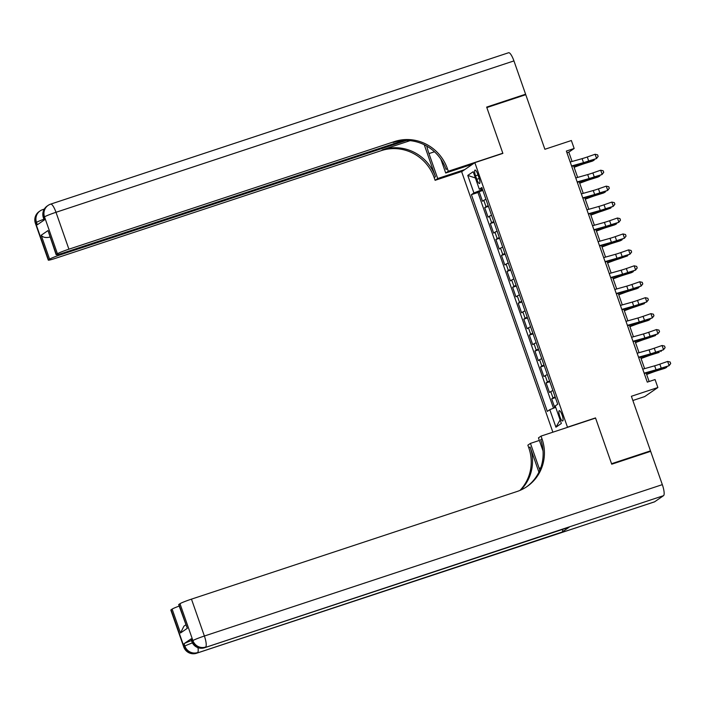 <?xml version="1.0" encoding="UTF-8"?>
<svg xmlns="http://www.w3.org/2000/svg" width="706" height="706" viewBox="0 0 706 706"><rect width="100%" height="100%" fill="white"/><g stroke="black" fill="none" stroke-linecap="round" stroke-linejoin="round"><path stroke-width="1.06" d="M562.117 415.049A5.419 1.333 -108.3 0 0 559.276 410.689A5.419 1.333 -108.3 0 0 559.84 416.611A5.419 1.333 -108.3 0 0 562.682 420.97A5.419 1.333 -108.3 0 0 562.117 415.049M632.858 400.496L644.675 396.587L657.86 387.523L655.071 379.554L647.278 382.131L566.362 151.066L574.154 148.489L571.366 140.52L544.882 149.275L525.767 94.692L486.831 107.568L502.875 153.387L474.838 162.654L567.474 427.183L566.971 427.527M474.838 162.654L461.653 171.717L552.869 432.187M567.474 427.183L595.511 417.917L611.555 463.727L650.491 450.86L648.999 451.884M485.957 199.321A6.769 0.468 160.7 0 0 483.795 200.345L482.498 201.236L479.145 191.679L482.851 190.452M488.19 205.702A6.769 0.468 160.7 0 0 486.028 206.717L484.731 207.617L488.428 206.39M484.731 207.617L488.075 217.174L489.382 216.283A6.769 0.468 160.7 0 1 491.535 215.259M497.112 231.197A6.769 0.468 160.7 0 0 494.959 232.221L493.662 233.112L490.308 223.546L494.006 222.328M502.698 247.135A6.769 0.468 160.7 0 0 500.536 248.15L499.239 249.05L495.894 239.484L499.592 238.266M508.276 263.064A6.769 0.468 160.7 0 0 506.123 264.088L504.816 264.979L501.472 255.422L505.169 254.195M513.853 279.002A6.769 0.468 160.7 0 0 511.7 280.026L510.403 280.917L507.049 271.36L510.747 270.133M519.439 294.94A6.769 0.468 160.7 0 0 517.277 295.964L515.98 296.855L512.635 287.289L516.333 286.071M525.017 310.869A6.769 0.468 160.7 0 0 522.864 311.893L521.558 312.793L518.213 303.227L521.91 302.009M530.594 326.807A6.769 0.468 160.7 0 0 528.441 327.831L527.144 328.722L523.79 319.165L527.497 317.938M536.181 342.745A6.769 0.468 160.7 0 0 534.027 343.769L532.721 344.66L529.376 335.103L533.074 333.876M541.758 358.683A6.769 0.468 160.7 0 0 539.605 359.707L538.307 360.598L534.954 351.032L538.652 349.814M547.344 374.612A6.769 0.468 160.7 0 0 545.182 375.636L543.885 376.536L540.531 366.97L544.238 365.752M552.922 390.55A6.769 0.468 160.7 0 0 550.768 391.574L549.462 392.465L546.117 382.908L549.815 381.681M475.553 175.803L476.779 179.306A5.251 1.288 -108.3 0 0 479.533 183.534A5.251 1.288 -108.3 0 0 478.986 177.788L477.759 174.285A5.251 1.288 -108.3 0 0 475.006 170.067A5.251 1.288 -108.3 0 0 475.553 175.803L478.006 174.991M481.174 188.811L481.563 189.905L473.911 192.95L471.414 194.662L547.309 411.386L549.806 409.674L555.94 427.201L561.358 423.476L555.216 405.95L557.714 404.238L481.819 187.514L479.321 189.226L482.189 188.581M473.911 192.95L467.769 175.415L473.188 171.699L479.321 189.226M479.145 191.679L477.953 192.5L553.495 408.209M555.154 396.922A6.769 0.468 -19.3 0 0 553.001 397.946L551.695 398.846L554.792 407.689M546.117 382.908L547.415 382.017A6.769 0.468 -19.3 0 1 549.577 380.993M540.531 366.97L541.837 366.079A6.769 0.468 -19.3 0 1 543.991 365.055M534.954 351.032L536.251 350.141A6.769 0.468 -19.3 0 1 538.413 349.117M529.376 335.103L530.674 334.203A6.769 0.468 -19.3 0 1 532.827 333.179M523.79 319.165L525.096 318.274A6.769 0.468 -19.3 0 1 527.25 317.25M518.213 303.227L519.51 302.336A6.769 0.468 -19.3 0 1 521.672 301.312M512.635 287.289L513.933 286.398A6.769 0.468 -19.3 0 1 516.086 285.374M507.049 271.36L508.355 270.46A6.769 0.468 -19.3 0 1 510.509 269.445M501.472 255.422L502.769 254.531A6.769 0.468 -19.3 0 1 504.931 253.507M495.894 239.484L497.192 238.593A6.769 0.468 -19.3 0 1 499.345 237.569M490.308 223.546L491.614 222.655A6.769 0.468 -19.3 0 1 493.768 221.631M482.542 189.587L481.563 189.905M657.86 387.523L631.385 396.278L650.491 450.86M572.072 161.48L568.807 152.161L574.154 148.489M649.132 381.522L646.14 372.997M644.622 368.638L640.563 357.06M639.036 352.709L634.985 341.122M633.458 336.771L629.399 325.192M627.872 320.833L623.822 309.254M622.295 304.904L618.244 293.317M616.717 288.966L612.658 277.387M611.131 273.028L607.081 261.449M605.554 257.09L601.494 245.511M599.976 241.161L595.917 229.574M594.39 225.223L590.34 213.644M588.813 209.285L584.753 197.706M583.235 193.347L579.176 181.769M577.649 177.418L573.599 165.831M566.962 152.77L568.807 152.161M477.953 192.5L471.414 194.662M551.695 398.846L555.393 397.619M549.806 409.674L555.701 407.327M475.385 177.991L467.769 175.415M555.94 427.201L560.123 419.946M595.511 417.917L595.008 418.261M570.201 162.009L582.106 158.647A8.463 0.582 160.7 0 0 587.286 156.988L595.096 154.27L596.491 158.259L598.15 156.432L596.491 158.568L588.68 161.286A12.69 0.874 -19.3 0 1 580.906 163.774L571.719 166.36M571.595 165.989L583.5 162.636A8.463 0.582 160.7 0 0 588.68 160.977L596.491 158.568M595.096 154.27L597.594 154.835L598.15 156.432M574.11 167.304L579.705 165.239A8.463 0.582 -19.3 0 1 585.212 163.36L592.246 161.18L593.984 160.288L586.942 162.477A12.69 0.874 160.7 0 0 578.691 165.292L574.013 167.022M594.646 159.212L593.984 160.288L593.711 159.53M35.371 223.246A10.158 10.158 0 0 1 39.201 211.518A10.158 9.822 55.5 0 0 35.609 222.981L48.529 259.87A10.158 0.706 160.7 0 0 48.29 260.135L35.371 223.246A10.158 0.706 -19.3 0 1 35.609 222.981L36.5 222.364L37.339 224.755L44.46 219.857L43.622 217.466L44.513 216.857A10.158 0.706 -19.3 0 1 55.995 212.294L68.914 249.192A10.158 0.706 160.7 0 0 57.433 253.745L44.513 216.857A10.158 9.822 -124.5 0 1 48.105 205.402A10.158 10.158 0 0 1 50.673 204.122A10.158 2.497 -108.3 0 1 55.995 212.294L513.942 60.91L525.599 94.216L486.663 107.091L502.813 153.228L448.301 171.249L447.348 168.54A42.316 40.913 55.5 0 0 394.46 141.571L68.914 249.192M502.319 153.564L502.813 153.228M426.768 146.089A19.044 4.686 -108.3 0 0 428.966 153.59L437.702 178.53L435.117 180.312L434.172 177.603A42.316 40.913 55.5 0 0 381.275 150.634L55.73 258.246A10.158 0.706 160.7 0 1 48.29 260.135M472.755 164.083L445.715 173.023L440.853 159.141M445.715 173.023L448.301 171.249M424.253 144.748L435.452 176.721A42.316 40.913 55.5 0 0 382.564 149.751L410.098 140.644M49.888 236.872L49.402 237.207C45.484 237.975 42.748 237.313 41.204 235.248L48.008 230.571L56.383 254.469L57.433 253.745M56.383 254.469A10.158 0.706 160.7 0 0 56.145 254.734A10.158 0.706 160.7 0 0 63.593 252.854L403.47 140.494M508.452 52.818A10.158 2.497 71.7 0 1 508.611 52.738A10.158 2.497 71.7 0 1 513.942 60.91M524.108 95.248L525.599 94.216M464.733 169.599L437.702 178.53M462.148 171.373L435.117 180.312M406.391 140.432L61.06 254.592A10.158 0.706 160.7 0 0 49.579 259.146L41.204 235.248M48.529 259.87L49.579 259.146M49.402 237.207A10.158 0.706 -19.3 0 1 49.932 237.013M447.348 168.54L446.068 169.422A42.316 40.913 55.5 0 0 393.18 142.453L394.46 141.571M48.008 230.571L56.145 254.734M191.176 638.806L192.014 641.198A10.158 0.706 160.7 0 0 191.776 641.463L190.938 639.071A10.158 0.706 -19.3 0 1 191.176 638.806L184.045 643.704A10.158 0.706 -19.3 0 1 191.458 640.563M611.723 464.213L595.564 418.076L541.052 436.096L541.996 438.805A42.316 40.913 -124.5 0 1 527.029 486.549A42.316 40.913 -124.5 0 1 517.013 491.517L191.467 599.138L204.387 636.027L662.325 484.643L650.658 451.337L611.723 464.213M539.366 440.438L530.453 443.386L539.181 468.325A19.044 4.686 -108.3 0 0 539.843 470.134M530.453 443.386L527.867 445.159L528.812 447.869A42.316 40.913 -124.5 0 1 519.969 490.405M538.916 472.164L530.1 446.986A42.316 40.913 -124.5 0 1 520.701 490.088M541.052 436.096L538.466 437.87L543.038 450.922M662.325 484.643A10.158 2.497 71.7 0 1 663.534 495.674L204.705 647.667A10.158 9.822 55.5 0 1 192.014 641.198L192.906 640.589L179.986 603.692L178.936 604.415A10.158 0.706 -19.3 0 0 178.689 604.68L187.302 628.322L180.498 633L172.123 609.093L171.073 609.816L183.992 646.705L184.884 646.096L184.045 643.704M172.123 609.093A10.158 0.706 -19.3 0 1 179.183 606.083M562.682 529.359A10.158 2.497 71.7 0 1 562.064 532.077L196.692 653.182A10.158 9.822 55.5 0 1 183.992 646.705A10.158 0.706 160.7 0 0 183.754 646.978L170.834 610.081A10.158 0.706 -19.3 0 1 171.073 609.816M663.534 495.674L654.63 501.798A10.158 2.497 71.7 0 1 654.471 501.878L196.524 653.262A10.158 2.497 -108.3 0 0 196.692 653.182L654.63 501.798M562.064 532.077L569.186 527.179A10.158 2.497 71.7 0 1 569.027 527.258L204.546 647.746A10.158 2.497 -108.3 0 0 204.705 647.667L569.186 527.179M179.986 603.692A10.158 0.706 -19.3 0 1 191.467 599.138M541.996 438.805L540.717 439.688A42.316 40.913 -124.5 0 1 526.376 486.981M180.498 633L183.948 626.134L185.766 624.881M575.778 177.947L587.683 174.585A8.463 0.582 160.7 0 0 592.872 172.926L600.682 170.208L602.077 174.188L603.736 172.37L602.068 174.506L594.258 177.224A12.69 0.874 -19.3 0 1 586.483 179.712L577.305 182.298M577.173 181.927L589.078 178.565A8.463 0.582 160.7 0 0 594.267 176.915L602.068 174.506M600.682 170.208L603.171 170.773L603.736 172.37M581.356 193.876L593.261 190.523A8.463 0.582 160.7 0 0 598.45 188.864L606.26 186.146L607.654 190.126L609.313 188.299L607.654 190.435L599.844 193.162A12.69 0.874 -19.3 0 1 592.06 195.641L582.882 198.236M582.75 197.865L594.664 194.503A8.463 0.582 160.7 0 0 599.844 192.844L607.654 190.435M606.26 186.146L608.757 186.711L609.313 188.299M586.942 209.814L598.847 206.461A8.463 0.582 160.7 0 0 604.027 204.802L611.837 202.075L613.24 206.064L614.891 204.237L613.232 206.373L605.421 209.091A12.69 0.874 -19.3 0 1 597.647 211.579L588.46 214.165M588.336 213.794L600.241 210.441A8.463 0.582 160.7 0 0 605.43 208.782L613.232 206.373M611.837 202.075L614.335 202.64L614.891 204.237M592.519 225.752L604.424 222.39A8.463 0.582 160.7 0 0 609.613 220.731L617.423 218.013L618.818 222.002L620.477 220.175L618.818 222.311L610.999 225.029A12.69 0.874 -19.3 0 1 603.224 227.517L594.046 230.103M593.914 229.732L605.819 226.379A8.463 0.582 160.7 0 0 611.008 224.72L618.818 222.311M617.423 218.013L619.921 218.578L620.477 220.175M579.688 183.242L585.292 181.177A8.463 0.582 -19.3 0 1 590.79 179.298L597.832 177.109L599.562 176.226L592.528 178.415A12.69 0.874 160.7 0 0 584.268 181.23L579.591 182.96M600.232 175.141L599.562 176.226L599.297 175.467M585.274 199.171L590.869 197.115A8.463 0.582 -19.3 0 1 596.376 195.235L603.409 193.047L605.139 192.164L598.106 194.353A12.69 0.874 160.7 0 0 589.854 197.168L585.168 198.889M605.81 191.079L605.139 192.164L604.874 191.405M590.851 215.109L596.446 213.044A8.463 0.582 -19.3 0 1 601.953 211.173L610.725 208.102L603.683 210.291A12.69 0.874 160.7 0 0 595.432 213.097L590.754 214.827M611.387 207.017L610.725 208.102L610.461 207.343M596.429 231.047L602.033 228.982A8.463 0.582 -19.3 0 1 607.531 227.103L614.573 224.914L616.303 224.031L609.269 226.22A12.69 0.874 160.7 0 0 601.009 229.035L596.332 230.765M616.973 222.955L616.303 224.031L616.038 223.272M598.097 241.681L610.01 238.328A8.463 0.582 160.7 0 0 615.191 236.669L623.001 233.951L624.395 237.931L626.054 236.113L624.395 238.249L616.585 240.967A12.69 0.874 -19.3 0 1 608.801 243.455L599.623 246.041M599.491 245.67L611.405 242.308A8.463 0.582 160.7 0 0 616.585 240.658L624.395 238.249M623.001 233.951L625.498 234.516L626.054 236.113M602.015 246.985L607.61 244.92A8.463 0.582 -19.3 0 1 613.117 243.04L620.15 240.852L621.88 239.969L614.847 242.158A12.69 0.874 160.7 0 0 606.595 244.973L601.918 246.694M622.551 238.884L621.88 239.969L621.615 239.21M603.683 257.619L615.588 254.266A8.463 0.582 160.7 0 0 620.768 252.607L628.587 249.889L629.981 253.869L631.632 252.042L629.973 254.178L622.162 256.905A12.69 0.874 -19.3 0 1 614.388 259.384L605.201 261.979M605.077 261.608L616.982 258.246A8.463 0.582 160.7 0 0 622.171 256.587L629.973 254.178M628.587 249.889L631.076 250.453L631.632 252.042M607.592 262.914L613.187 260.849A8.463 0.582 -19.3 0 1 618.694 258.978L627.466 255.907L620.424 258.096A12.69 0.874 160.7 0 0 612.173 260.911L607.495 262.632M628.137 254.822L627.466 255.907L627.202 255.148M609.26 273.557L621.165 270.195A8.463 0.582 160.7 0 0 626.354 268.545L634.164 265.818L635.559 269.807L637.218 267.98L635.559 270.116L627.749 272.834A12.69 0.874 -19.3 0 1 619.965 275.322L610.787 277.908M610.655 277.537L622.56 274.184A8.463 0.582 160.7 0 0 627.749 272.525L635.559 270.116M634.164 265.818L636.662 266.383L637.218 267.98M613.179 278.852L618.774 276.787A8.463 0.582 -19.3 0 1 624.272 274.916L631.314 272.728L633.044 271.845L626.01 274.034A12.69 0.874 160.7 0 0 617.75 276.84L613.073 278.57M633.714 270.76L633.044 271.845L632.779 271.086M614.838 289.495L626.751 286.133A8.463 0.582 160.7 0 0 631.932 284.474L639.742 281.756L641.136 285.745L642.795 283.918L641.136 286.054L633.326 288.772A12.69 0.874 -19.3 0 1 625.551 291.26L616.364 293.846M616.232 293.475L628.146 290.122A8.463 0.582 160.7 0 0 633.326 288.463L641.136 286.054M639.742 281.756L642.239 282.321L642.795 283.918M618.756 294.79L624.351 292.725A8.463 0.582 -19.3 0 1 629.858 290.846L636.891 288.657L638.621 287.774L631.588 289.963A12.69 0.874 160.7 0 0 623.336 292.778L618.659 294.508M639.292 286.689L638.621 287.774L638.356 287.015M620.424 305.424L632.329 302.071A8.463 0.582 160.7 0 0 637.518 300.412L645.328 297.694L646.722 301.674L648.382 299.847L646.714 301.991L638.904 304.71A12.69 0.874 -19.3 0 1 631.129 307.198L621.951 309.784M621.818 309.413L633.723 306.051A8.463 0.582 160.7 0 0 638.912 304.401L646.714 301.991M645.328 297.694L647.817 298.259L648.382 299.847M624.333 310.728L629.928 308.663A8.463 0.582 -19.3 0 1 635.435 306.783L644.207 303.712L637.165 305.901A12.69 0.874 160.7 0 0 628.914 308.716L624.236 310.437M644.878 302.627L644.207 303.712L643.943 302.953M626.001 321.362L637.906 318.009A8.463 0.582 160.7 0 0 643.095 316.35L650.906 313.632L652.3 317.612L653.959 315.785L652.3 317.921L644.49 320.648A12.69 0.874 -19.3 0 1 636.706 323.127L627.528 325.722M627.396 325.351L639.301 321.989A8.463 0.582 160.7 0 0 644.49 320.33L652.3 317.921M650.906 313.632L653.403 314.196L653.959 315.785M629.92 326.657L635.515 324.592A8.463 0.582 -19.3 0 1 641.013 322.721L648.055 320.533L649.785 319.65L642.751 321.839A12.69 0.874 160.7 0 0 634.491 324.654L629.814 326.375M650.455 318.565L649.785 319.65L649.52 318.891M631.579 337.3L643.493 333.938A8.463 0.582 160.7 0 0 648.673 332.288L656.483 329.561L657.877 333.55L659.536 331.723L657.877 333.859L650.067 336.577A12.69 0.874 -19.3 0 1 642.292 339.065L633.105 341.651M632.982 341.28L644.887 337.927A8.463 0.582 160.7 0 0 650.067 336.268L657.877 333.859M656.483 329.561L658.98 330.126L659.536 331.723M635.497 342.595L641.092 340.53A8.463 0.582 -19.3 0 1 646.599 338.659L655.371 335.588L648.329 337.777A12.69 0.874 160.7 0 0 640.077 340.583L635.4 342.313M656.033 334.503L655.371 335.588L655.097 334.829M637.165 353.238L649.07 349.876A8.463 0.582 160.7 0 0 654.259 348.217L662.069 345.499L663.463 349.488L665.123 347.661L663.455 349.797L655.645 352.515A12.69 0.874 -19.3 0 1 647.87 355.003L638.692 357.589M638.559 357.218L650.464 353.865A8.463 0.582 160.7 0 0 655.653 352.206L663.455 349.797M662.069 345.499L664.558 346.064L665.123 347.661M641.074 358.533L646.678 356.468A8.463 0.582 -19.3 0 1 652.176 354.589L659.21 352.4L653.915 353.706A12.69 0.874 160.7 0 0 645.655 356.521L640.977 358.251M661.619 350.432L660.948 351.517L660.684 350.758M642.742 369.167L654.647 365.814A8.463 0.582 160.7 0 0 659.836 364.155L667.647 361.437L669.041 365.417L670.7 363.59L669.041 365.726L661.231 368.453A12.69 0.874 -19.3 0 1 653.447 370.932L644.269 373.527M644.137 373.156L656.05 369.794A8.463 0.582 160.7 0 0 661.231 368.135L669.041 365.726M667.647 361.437L670.144 362.001L670.7 363.59M646.661 374.462L652.256 372.406A8.463 0.582 -19.3 0 1 657.754 370.526L664.796 368.338L666.526 367.455L659.492 369.644A12.69 0.874 160.7 0 0 651.241 372.459L646.555 374.18M667.196 366.37L666.526 367.455L666.261 366.696M486.028 206.717L483.795 200.345M553.001 397.946L550.768 391.574M547.415 382.017L545.182 375.636M541.837 366.079L539.605 359.707M536.251 350.141L534.027 343.769M530.674 334.203L528.441 327.831M525.096 318.274L522.864 311.893M519.51 302.336L517.277 295.964M513.933 286.398L511.7 280.026M508.355 270.46L506.123 264.088M502.769 254.531L500.536 248.15M497.192 238.593L494.959 232.221M491.614 222.655L489.382 216.283M479.224 178.503L476.779 179.306M582.106 158.647L583.5 162.636M587.286 156.988L588.68 160.977M586.942 162.477L586.757 161.948M578.691 165.292L578.399 164.48M435.452 176.721L434.172 177.603M382.564 149.751L381.275 150.634M60.769 253.745L61.06 254.592M43.384 217.739A10.158 0.706 -19.3 0 1 43.622 217.466A10.158 9.822 55.5 0 1 47.214 206.011A10.158 10.158 0 0 0 43.384 217.739L44.196 220.043M43.781 210.053A10.158 2.497 -108.3 0 0 42.66 209.638A10.158 10.158 0 0 0 40.092 210.909A10.158 9.822 -124.5 0 0 36.5 222.364A10.158 0.706 -19.3 0 1 43.904 219.222M434.481 151.772L428.966 153.59M530.1 446.986L528.812 447.869M178.936 604.415L187.302 628.322M192.411 642.91A10.158 0.706 160.7 0 0 184.884 646.096A10.158 9.822 -124.5 0 0 197.583 652.565A10.158 2.497 -108.3 0 0 197.971 647.684M204.387 636.027A10.158 0.706 160.7 0 0 192.906 640.589A10.158 9.822 -124.5 0 0 205.596 647.058A10.158 2.497 -108.3 0 0 204.387 636.027M540.752 467.804L539.181 468.325M587.683 174.585L589.078 178.565M592.872 172.926L594.267 176.915M593.261 190.523L594.664 194.503M598.45 188.864L599.844 192.844M598.847 206.461L600.241 210.441M604.027 204.802L605.43 208.782M604.424 222.39L605.819 226.379M609.613 220.731L611.008 224.72M592.528 178.415L592.334 177.877M584.268 181.23L583.986 180.409M598.106 194.353L597.92 193.815M589.854 197.168L589.563 196.347M603.683 210.291L603.498 209.753M595.432 213.097L595.149 212.285M609.269 226.22L609.075 225.691M601.009 229.035L600.727 228.223M610.01 238.328L611.405 242.308M615.191 236.669L616.585 240.658M614.847 242.158L614.661 241.62M606.595 244.973L606.304 244.152M615.588 254.266L616.982 258.246M620.768 252.607L622.171 256.587M620.424 258.096L620.239 257.558M612.173 260.911L611.89 260.09M621.165 270.195L622.56 274.184M626.354 268.545L627.749 272.525M626.01 274.034L625.825 273.496M617.75 276.84L617.468 276.028M626.751 286.133L628.146 290.122M631.932 284.474L633.326 288.463M631.588 289.963L631.402 289.434M623.336 292.778L623.045 291.966M632.329 302.071L633.723 306.051M637.518 300.412L638.912 304.401M637.165 305.901L636.98 305.363M628.914 308.716L628.631 307.895M637.906 318.009L639.301 321.989M643.095 316.35L644.49 320.33M642.751 321.839L642.566 321.301M634.491 324.654L634.209 323.833M643.493 333.938L644.887 337.927M648.673 332.288L650.067 336.268M648.329 337.777L648.143 337.239M640.077 340.583L639.786 339.771M649.07 349.876L650.464 353.865M654.259 348.217L655.653 352.206M653.915 353.706L653.721 353.176M645.655 356.521L645.372 355.709M654.647 365.814L656.05 369.794M659.836 364.155L661.231 368.135M659.492 369.644L659.307 369.106M651.241 372.459L650.95 371.638M508.611 52.738L50.673 204.122M47.214 206.011L48.105 205.402M44.301 209.091L42.66 209.638M39.201 211.518L40.092 210.909M183.754 646.978A10.158 10.158 0 0 0 196.524 653.262M191.776 641.463A10.158 10.158 0 0 0 204.546 647.746"/></g></svg>
